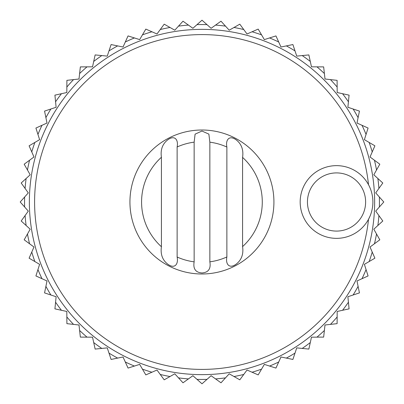 <?xml version="1.0" encoding="UTF-8"?>
<svg xmlns="http://www.w3.org/2000/svg" width="404" height="404" viewBox="0 0 404 404"><rect width="100%" height="100%" fill="white"/><g stroke="black" fill="none" stroke-linecap="round" stroke-linejoin="round"><path stroke-width="0.61" d="M24.634 206.989L20.2 202L28.29 192.895L21.195 182.997L30.194 174.791L24.174 164.201L33.981 156.979L29.098 145.819L39.607 139.663L35.916 128.053L47.01 123.028L44.556 111.1L56.116 107.262L54.919 95.142L66.817 92.531L66.897 80.351L79.002 79.002L80.351 66.897L92.531 66.817L95.142 54.919L107.262 56.116L111.1 44.556L123.028 47.01L128.053 35.916L139.663 39.607L145.819 29.098L156.979 33.981L164.201 24.174L174.791 30.194L182.997 21.195L192.895 28.29L202 20.2L211.105 28.29L221.003 21.195L229.209 30.194L239.799 24.174L247.021 33.981L258.181 29.098L264.337 39.607L275.947 35.916L280.972 47.01L292.9 44.556L296.738 56.116L308.858 54.919L311.469 66.817L323.649 66.897L324.998 79.002L337.103 80.351L337.183 92.531L349.081 95.142L347.884 107.262L359.444 111.1L356.99 123.028L368.084 128.053L364.393 139.663L374.902 145.819L370.019 156.979L379.826 164.201L373.806 174.791L382.805 182.997L375.71 192.895L383.8 202L375.71 211.105L382.805 221.003L373.806 229.209L379.826 239.799L370.019 247.021L374.902 258.181L364.393 264.337L368.084 275.947L356.99 280.972L359.444 292.9L347.884 296.738L349.081 308.858L337.183 311.469L337.103 323.649L324.998 324.998L323.649 337.103L311.469 337.183L308.858 349.081L296.738 347.884L292.9 359.444L280.972 356.99L275.947 368.084L264.337 364.393L258.181 374.902L247.021 370.019L239.799 379.826L229.209 373.806L221.003 382.805L211.105 375.71L202 383.8L192.895 375.71L182.997 382.805L174.791 373.806L164.201 379.826L156.979 370.019L145.819 374.902L139.663 364.393L128.053 368.084L123.028 356.99L111.1 359.444L107.262 347.884L95.142 349.081L92.531 337.183L80.351 337.103L79.002 324.998L66.897 323.649L66.817 311.469L54.919 308.858L56.116 296.738L44.556 292.9L47.01 280.972L35.916 275.947L39.607 264.337L29.098 258.181L33.981 247.021L24.174 239.799L30.194 229.209L21.195 221.003L28.29 211.105L24.634 206.989A177.437 177.437 0 0 1 24.634 197.011M242.577 246.607L242.577 157.393A60.348 60.348 0 0 1 242.577 246.607C243.632 253.793 241.713 259.464 236.83 263.635C229.785 269.377 225.336 264.736 226.871 256.954L226.871 147.046C225.336 139.299 229.765 134.613 236.815 140.355C241.703 144.496 243.627 150.177 242.577 157.393M161.423 246.738L161.423 157.262A60.348 60.348 0 0 0 161.423 246.738C160.373 253.949 162.297 259.615 167.2 263.736C174.255 269.443 178.654 264.746 177.129 257.02A60.348 60.348 0 0 0 194.147 261.848C192.961 268.827 195.592 272.528 202.04 272.958C208.439 272.478 211.045 268.766 209.853 261.827A60.348 60.348 0 0 0 226.871 256.954M161.423 157.262C160.368 150.086 162.287 144.425 167.18 140.274C174.23 134.562 178.654 139.218 177.129 146.98A60.348 60.348 0 0 1 194.147 142.152L195.097 134.153L201.929 131.042L208.873 134.113L209.853 142.173A60.348 60.348 0 0 1 226.871 147.046M201.929 130.007A71.993 71.993 0 0 1 264.277 237.996A71.993 71.993 0 0 1 139.582 237.996A71.993 71.993 0 0 1 201.929 130.007M177.129 257.02L177.129 146.98M370.034 216.13L368.504 219.316A167.402 167.402 0 0 1 190.446 369.004A167.402 167.402 0 0 1 34.699 196.218A167.402 167.402 0 0 1 202 34.598A167.402 167.402 0 0 1 368.504 184.684M202 29.361A172.639 172.639 0 0 1 351.51 288.32A172.639 172.639 0 0 1 52.49 288.32A172.639 172.639 0 0 1 202 29.361M336.532 165.64A36.36 36.36 0 0 1 368.019 220.18A36.36 36.36 0 0 1 305.045 220.18A36.36 36.36 0 0 1 336.532 165.64A36.36 36.36 0 0 1 368.019 220.18A36.36 36.36 0 0 1 305.045 220.18A36.36 36.36 0 0 1 336.532 165.64M194.147 261.848L194.147 142.152M209.853 261.827L209.853 142.173M336.532 172.912A29.088 29.088 0 0 1 361.721 216.544A29.088 29.088 0 0 1 311.343 216.544A29.088 29.088 0 0 1 336.532 172.912M379.366 197.011A177.437 177.437 0 0 1 379.366 206.989M377.871 178.502A177.437 177.437 0 0 1 378.917 188.421M374.452 160.247A177.437 177.437 0 0 1 376.528 170.003M369.145 142.445A177.437 177.437 0 0 1 372.225 151.934M362.004 125.301A177.437 177.437 0 0 1 366.059 134.416M353.111 108.999A177.437 177.437 0 0 1 358.096 117.635M342.562 93.713A177.437 177.437 0 0 1 348.425 101.783M330.472 79.613A177.437 177.437 0 0 1 337.148 87.027M316.973 66.852A177.437 177.437 0 0 1 324.387 73.528M302.217 55.575A177.437 177.437 0 0 1 310.287 61.438M286.365 45.905A177.437 177.437 0 0 1 295.001 50.889M269.584 37.941A177.437 177.437 0 0 1 278.699 41.996M252.066 31.775A177.437 177.437 0 0 1 261.555 34.855M233.997 27.472A177.437 177.437 0 0 1 243.753 29.548M215.579 25.083A177.437 177.437 0 0 1 225.498 26.129M197.011 24.634A177.437 177.437 0 0 1 206.989 24.634M178.502 26.129A177.437 177.437 0 0 1 188.421 25.083M160.247 29.548A177.437 177.437 0 0 1 170.003 27.472M142.445 34.855A177.437 177.437 0 0 1 151.934 31.775M125.301 41.996A177.437 177.437 0 0 1 134.416 37.941M108.999 50.889A177.437 177.437 0 0 1 117.635 45.905M93.713 61.438A177.437 177.437 0 0 1 101.783 55.575M79.613 73.528A177.437 177.437 0 0 1 87.027 66.852M66.852 87.027A177.437 177.437 0 0 1 73.528 79.613M55.575 101.783A177.437 177.437 0 0 1 61.438 93.713M45.905 117.635A177.437 177.437 0 0 1 50.889 108.999M37.941 134.416A177.437 177.437 0 0 1 41.996 125.301M31.775 151.934A177.437 177.437 0 0 1 34.855 142.445M27.472 170.003A177.437 177.437 0 0 1 29.548 160.247M25.083 188.421A177.437 177.437 0 0 1 26.129 178.502M26.129 225.498A177.437 177.437 0 0 1 25.083 215.579M29.548 243.753A177.437 177.437 0 0 1 27.472 233.997M34.855 261.555A177.437 177.437 0 0 1 31.775 252.066M41.996 278.699A177.437 177.437 0 0 1 37.941 269.584M50.889 295.001A177.437 177.437 0 0 1 45.905 286.365M61.438 310.287A177.437 177.437 0 0 1 55.575 302.217M73.528 324.387A177.437 177.437 0 0 1 66.852 316.973M87.027 337.148A177.437 177.437 0 0 1 79.613 330.472M101.783 348.425A177.437 177.437 0 0 1 93.713 342.562M117.635 358.096A177.437 177.437 0 0 1 108.999 353.111M134.416 366.059A177.437 177.437 0 0 1 125.301 362.004M151.934 372.225A177.437 177.437 0 0 1 142.445 369.145M170.003 376.528A177.437 177.437 0 0 1 160.247 374.452M188.421 378.917A177.437 177.437 0 0 1 178.502 377.871M206.989 379.366A177.437 177.437 0 0 1 197.011 379.366M225.498 377.871A177.437 177.437 0 0 1 215.579 378.917M243.753 374.452A177.437 177.437 0 0 1 233.997 376.528M261.555 369.145A177.437 177.437 0 0 1 252.066 372.225M278.699 362.004A177.437 177.437 0 0 1 269.584 366.059M295.001 353.111A177.437 177.437 0 0 1 286.365 358.096M310.287 342.562A177.437 177.437 0 0 1 302.217 348.425M324.387 330.472A177.437 177.437 0 0 1 316.973 337.148M337.148 316.973A177.437 177.437 0 0 1 330.472 324.387M348.425 302.217A177.437 177.437 0 0 1 342.562 310.287M358.096 286.365A177.437 177.437 0 0 1 353.111 295.001M366.059 269.584A177.437 177.437 0 0 1 362.004 278.699M372.225 252.066A177.437 177.437 0 0 1 369.145 261.555M376.528 233.997A177.437 177.437 0 0 1 374.452 243.753M378.917 215.579A177.437 177.437 0 0 1 377.871 225.498"/></g></svg>
